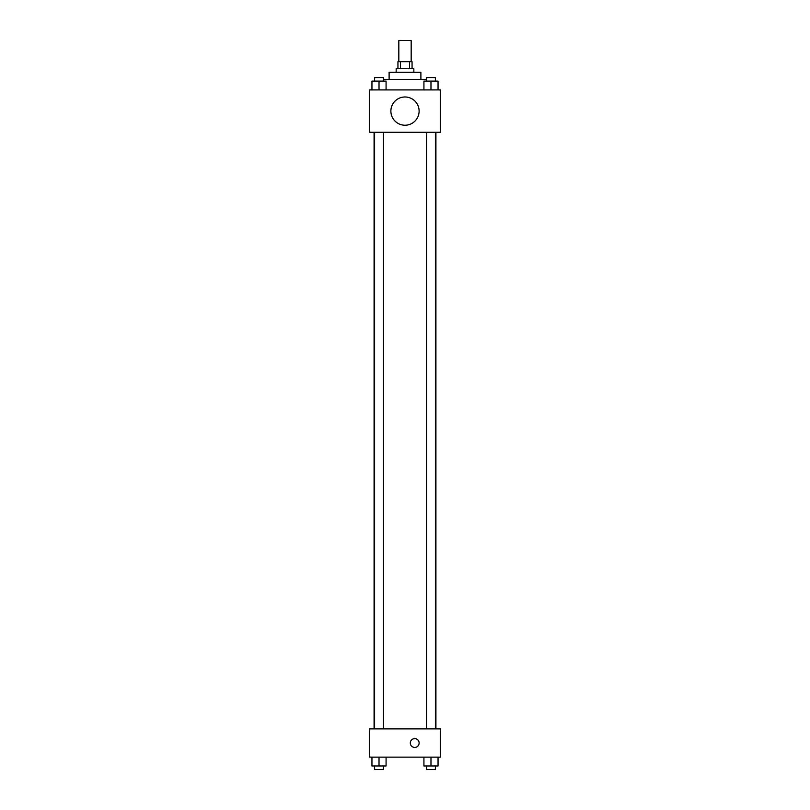 <?xml version="1.0" encoding="UTF-8"?>
<svg xmlns="http://www.w3.org/2000/svg" width="810" height="810" viewBox="0 0 810 810"><rect width="100%" height="100%" fill="white"/><g stroke="black" fill="none" stroke-linecap="round" stroke-linejoin="round"><path stroke-width="1.21" d="M411.176 61.681L411.176 40.5L398.824 40.5L398.824 61.681M400.474 68.739L400.474 61.681L397.943 61.681L397.943 68.739M400.474 61.681L412.057 61.681L412.057 68.739M409.526 68.739L409.526 61.681M396.171 72.272L396.171 68.739L413.829 68.739L413.829 72.272M389.114 79.329L389.114 72.272L420.886 72.272L420.886 79.329M383.434 79.329L426.566 79.329M369.694 89.92L440.306 89.92L440.306 132.283L369.694 132.283L369.694 89.92M405 125.226A14.124 14.124 0 0 1 392.769 104.044A14.124 14.124 0 0 1 417.231 104.044A14.124 14.124 0 0 1 405 125.226M369.694 728.899L440.306 728.899L440.306 757.147L369.694 757.147L369.694 728.899M414.71 747.438A4.415 4.415 0 0 1 410.893 740.816A4.415 4.415 0 0 1 418.527 740.816A4.415 4.415 0 0 1 414.71 747.438M423.924 757.147L423.924 765.966L438.048 765.966L438.048 757.147L438.048 765.966M430.981 765.966L430.981 757.147M435.395 765.966L435.395 769.5L426.566 769.5L426.566 765.966M371.952 757.147L371.952 765.966L386.076 765.966L386.076 757.147L386.076 765.966M379.019 765.966L379.019 757.147M383.434 765.966L383.434 769.5L374.605 769.5L374.605 765.966M423.924 89.92L423.924 81.101L438.048 81.101L438.048 89.92L438.048 81.101M430.981 89.92L430.981 81.101M435.395 81.101L435.395 77.568L426.566 77.568L426.566 81.101M371.952 89.92L371.952 81.101L386.076 81.101L386.076 89.92L386.076 81.101M379.019 89.92L379.019 81.101M383.434 81.101L383.434 77.568L374.605 77.568L374.605 81.101M435.922 728.899L435.922 132.283M374.078 728.899L374.078 132.283M426.566 132.283L426.566 728.899M435.395 132.283L435.395 728.899M383.434 728.899L383.434 132.283M374.605 728.899L374.605 132.283"/></g></svg>
